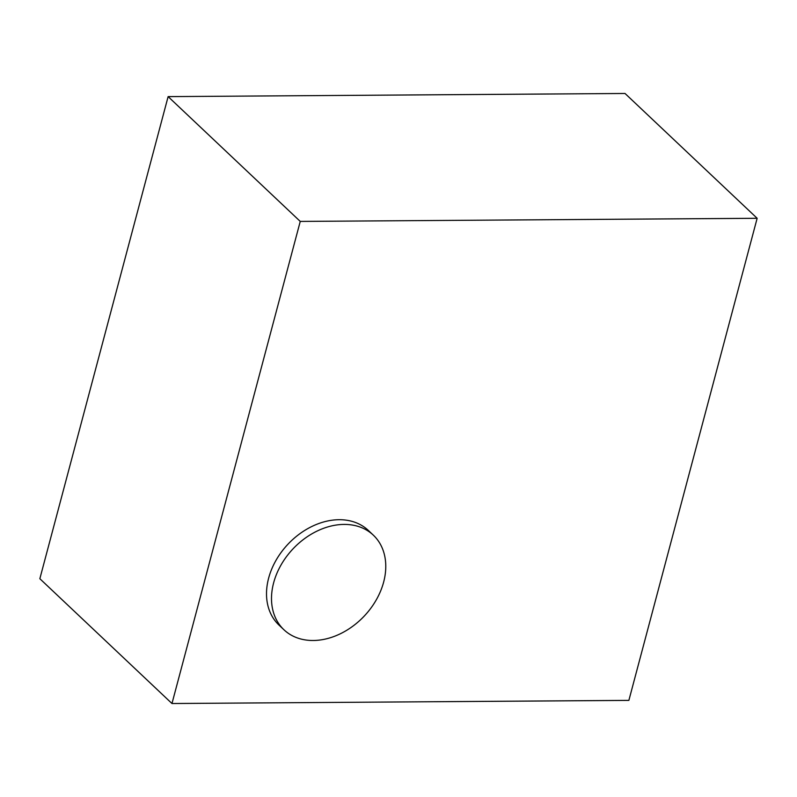 <?xml version="1.0" encoding="UTF-8"?>
<svg xmlns="http://www.w3.org/2000/svg" width="797" height="797" viewBox="0 0 797 797"><rect width="100%" height="100%" fill="white"/><g stroke="black" fill="none" stroke-linecap="round" stroke-linejoin="round"><path stroke-width="1.2" d="M383.646 582.079A65.085 48.976 133.4 0 0 373.325 535.146A65.085 48.976 133.4 0 0 317.316 530.961A65.085 48.976 133.4 0 0 273.63 582.836A65.085 48.976 133.4 0 0 283.951 629.769A65.085 48.976 133.4 0 0 339.96 633.954A65.085 48.976 133.4 0 0 383.646 582.079M373.325 535.146L368.344 530.433A65.085 48.976 133.4 0 0 312.334 526.249A65.085 48.976 133.4 0 0 268.639 578.124A65.085 48.976 133.4 0 0 278.96 625.057L283.951 629.769M171.973 703.522L628.873 700.384L757.15 218.288L625.027 93.478L168.127 96.616L39.85 578.712L171.973 703.522L300.25 221.417L168.127 96.616M757.15 218.288L300.25 221.417"/></g></svg>
